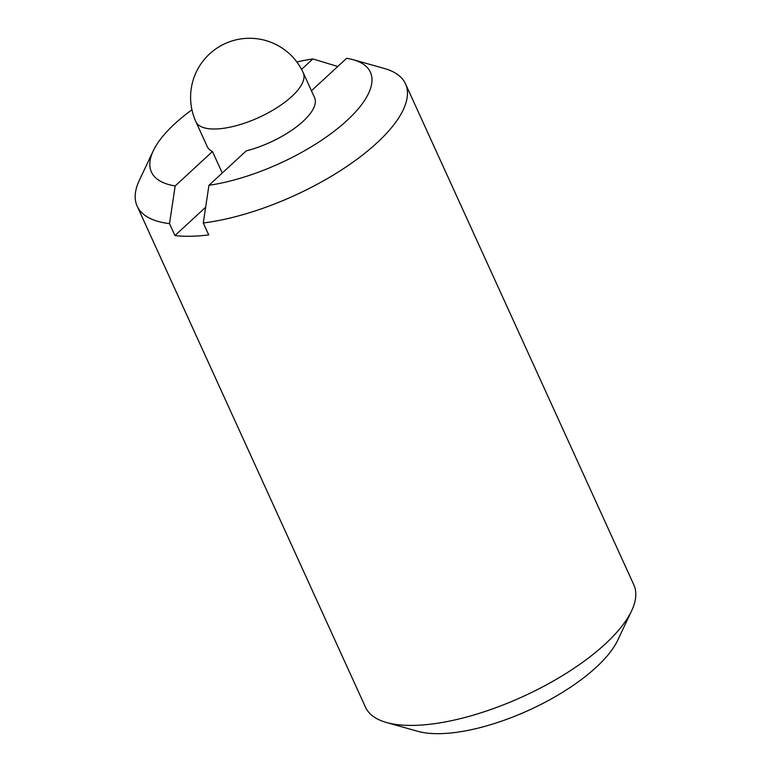 <?xml version="1.0" encoding="UTF-8"?>
<svg xmlns="http://www.w3.org/2000/svg" width="771" height="771" viewBox="0 0 771 771"><rect width="100%" height="100%" fill="white"/><g stroke="black" fill="none" stroke-linecap="round" stroke-linejoin="round"><path stroke-width="1.16" d="M311.436 90.766L346.632 58.307A120.324 45.383 155.5 0 1 353.243 59.724L384.488 68.523A147.454 55.608 155.5 0 1 405.507 83.837A147.454 55.608 155.5 0 1 376.846 142.982A147.454 55.608 155.5 0 1 203.274 222.983L208.941 185.291L246.248 150.885A58.982 22.243 155.5 0 0 303.109 121.317A58.982 22.243 155.5 0 0 314.578 97.657L303.254 72.802A58.982 22.243 155.5 0 1 291.785 96.462A58.982 22.243 155.5 0 1 215.167 128.998A58.982 22.243 155.5 0 1 195.911 121.722L207.235 146.577A58.982 22.243 155.5 0 0 212.478 151.521L222.27 173.003M203.274 222.983L208.719 234.914A147.454 55.608 -24.5 0 1 174.95 235.56L205.626 207.264M212.478 151.521L175.181 185.927L169.514 223.629L174.95 235.56M353.243 59.724A120.324 45.383 155.5 0 1 343.394 123.717A120.324 45.383 155.5 0 1 208.941 185.291M337.765 66.489L312.872 58.943L301.557 69.38M169.514 223.629A147.454 55.608 155.5 0 1 137.151 206.127A147.454 55.608 155.5 0 1 139.387 180.221L153.236 150.875A120.324 45.383 155.5 0 1 191.94 109.771M175.181 185.927A120.324 45.383 155.5 0 1 153.236 150.875M296.835 61.969A120.324 45.383 155.5 0 1 312.872 58.943M405.507 83.837L633.849 584.89A147.454 55.608 155.5 0 1 631.613 610.805A147.454 55.608 155.5 0 1 605.187 644.045A147.454 55.608 155.5 0 1 386.512 722.504A147.454 55.608 155.5 0 1 365.493 707.19L137.151 206.127M631.613 610.805L617.764 640.152A120.324 45.383 155.5 0 1 596.195 667.281A120.324 45.383 155.5 0 1 417.757 731.303L386.512 722.504M303.254 72.802A58.982 58.982 0 0 0 225.122 43.59A58.982 58.982 0 0 0 195.911 121.722"/></g></svg>
